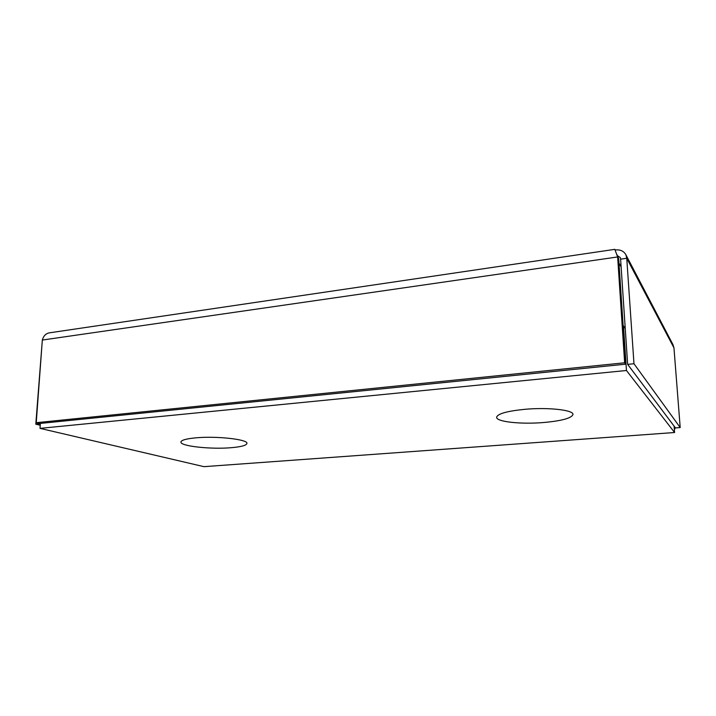 <?xml version="1.0" encoding="UTF-8"?>
<svg xmlns="http://www.w3.org/2000/svg" width="716" height="716" viewBox="0 0 716 716"><rect width="100%" height="100%" fill="white"/><g stroke="black" fill="none" stroke-linecap="round" stroke-linejoin="round"><path stroke-width="1.07" d="M524.747 409.319C548.071 407.153 573.659 410 572.979 414.448C571.663 418.153 561.908 420.847 543.73 422.512C521.132 424.463 496.295 421.831 496.627 417.276C497.486 413.794 506.856 411.136 524.747 409.319M195.79 437.843C216.733 435.829 248.327 439.454 246.913 443.446C246.411 445.415 241.211 446.838 231.304 447.688C211.05 449.523 180.056 446.184 180.924 442.014C181.282 440.143 186.232 438.747 195.79 437.843M674.114 426.154L674.597 432.518L626.455 370.503L623.484 325.914L625.247 328.572M40.382 423.416L40.024 428.365L203.953 466.662L674.597 432.518M626.455 370.503L40.024 428.365M42.271 340.861L35.8 424.185L40.257 425.241M39.514 423.478L40.347 424.015M39.487 423.809L35.8 424.185M614.82 249.347L617.639 256.955L624.647 362.788L36.239 422.7L42.325 340.055C43.425 336.117 45.636 333.737 48.957 332.922M616.78 254.296L618.696 258.888L625.695 364.175L39.586 423.496L36.239 422.7M618.427 258.395L617.639 256.955L42.325 340.055M625.695 364.175L624.647 362.788M674.266 428.213L674.893 428.956L674.74 426.996M674.177 426.235L674.329 428.204M674.329 428.991L674.893 428.956M672.87 344.432L673.962 347.887L680.2 427.559L633.973 363.728L626.751 258.279L625.954 254.905C623.86 251.065 620.316 249.428 615.321 249.982M680.2 427.559L675.439 427.917L627.646 364.363L633.973 363.728M617.21 255.549L620.271 257.572L620.602 259.165L627.646 364.363M620.602 259.165L626.751 258.279L673.962 347.887M621.13 266.961L618.982 263.103M48.948 332.904L614.892 249.338M625.963 254.914L673.121 344.906"/></g></svg>
